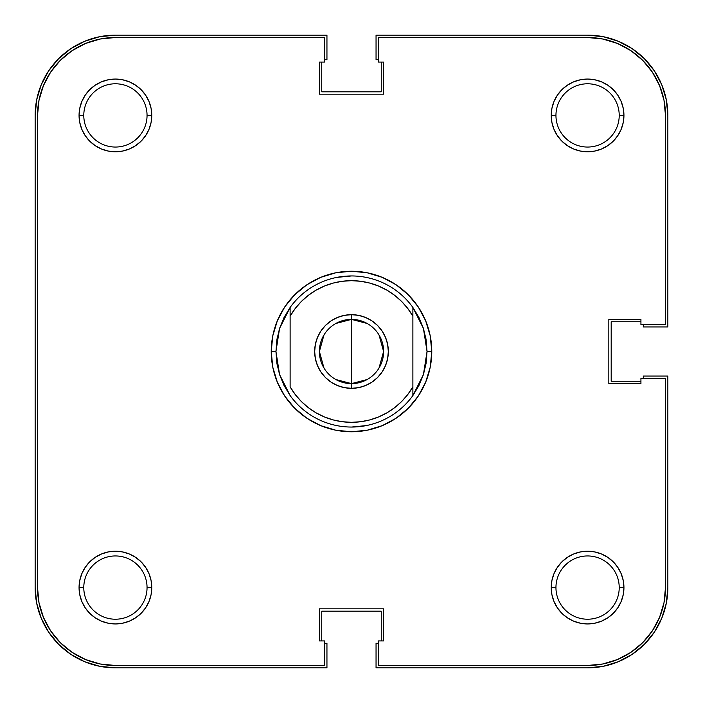 <?xml version="1.0" encoding="UTF-8"?>
<svg xmlns="http://www.w3.org/2000/svg" width="703" height="703" viewBox="0 0 703 703"><rect width="100%" height="100%" fill="white"/><g stroke="black" fill="none" stroke-linecap="round" stroke-linejoin="round"><path stroke-width="1.05" d="M83.78 115.415L83.78 115.415A31.635 31.635 0 0 0 115.415 147.05A31.635 31.635 0 0 0 147.05 115.415L151.778 115.415A36.354 36.354 0 0 1 115.415 151.778A36.354 36.354 0 0 1 79.061 115.415L83.78 115.415A31.635 31.635 0 0 1 115.415 83.78A31.635 31.635 0 0 1 147.05 115.415A31.635 31.635 0 0 1 115.415 147.05A31.635 31.635 0 0 1 83.78 115.415L79.061 115.415L79.764 122.507L81.829 129.334L85.186 135.617L89.712 141.127L95.221 145.644L101.504 149.01L108.324 151.075L115.415 151.778L122.507 151.075L129.334 149.01L135.617 145.644L141.127 141.127L145.644 135.617L149.01 129.334L151.075 122.507L151.778 115.415L151.075 108.324L149.01 101.504L145.644 95.221L141.127 89.712L135.617 85.186L129.334 81.829L122.507 79.764L115.415 79.061L108.324 79.764L101.504 81.829L95.221 85.186L89.712 89.712L85.186 95.221L81.829 101.504L79.764 108.324L79.061 115.415A36.354 36.354 0 0 1 115.415 79.061A36.354 36.354 0 0 1 151.778 115.415L147.05 115.415A31.635 31.635 0 0 0 115.415 83.78A31.635 31.635 0 0 0 83.78 115.415M555.95 115.415L555.95 115.415A31.635 31.635 0 0 0 587.585 147.05A31.635 31.635 0 0 0 619.22 115.415L623.939 115.415A36.354 36.354 0 0 1 587.585 151.778A36.354 36.354 0 0 1 551.222 115.415L555.95 115.415A31.635 31.635 0 0 1 587.585 83.78A31.635 31.635 0 0 1 619.22 115.415A31.635 31.635 0 0 1 587.585 147.05A31.635 31.635 0 0 1 555.95 115.415L551.222 115.415L551.925 122.507L553.99 129.334L557.356 135.617L561.873 141.127L567.383 145.644L573.666 149.01L580.493 151.075L587.585 151.778L594.676 151.075L601.496 149.01L607.779 145.644L613.288 141.127L617.814 135.617L621.171 129.334L623.236 122.507L623.939 115.415L623.236 108.324L621.171 101.504L617.814 95.221L613.288 89.712L607.779 85.186L601.496 81.829L594.676 79.764L587.585 79.061L580.493 79.764L573.666 81.829L567.383 85.186L561.873 89.712L557.356 95.221L553.99 101.504L551.925 108.324L551.222 115.415A36.354 36.354 0 0 1 587.585 79.061A36.354 36.354 0 0 1 623.939 115.415L619.22 115.415A31.635 31.635 0 0 0 587.585 83.78A31.635 31.635 0 0 0 555.95 115.415M555.95 587.585L555.95 587.585A31.635 31.635 0 0 0 587.585 619.22A31.635 31.635 0 0 0 619.22 587.585L623.939 587.585A36.354 36.354 0 0 1 587.585 623.939A36.354 36.354 0 0 1 551.222 587.585L555.95 587.585A31.635 31.635 0 0 1 587.585 555.95A31.635 31.635 0 0 1 619.22 587.585A31.635 31.635 0 0 1 587.585 619.22A31.635 31.635 0 0 1 555.95 587.585L551.222 587.585L551.925 594.676L553.99 601.496L557.356 607.779L561.873 613.288L567.383 617.814L573.666 621.171L580.493 623.236L587.585 623.939L594.676 623.236L601.496 621.171L607.779 617.814L613.288 613.288L617.814 607.779L621.171 601.496L623.236 594.676L623.939 587.585L623.236 580.493L621.171 573.666L617.814 567.383L613.288 561.873L607.779 557.356L601.496 553.99L594.676 551.925L587.585 551.222L580.493 551.925L573.666 553.99L567.383 557.356L561.873 561.873L557.356 567.383L553.99 573.666L551.925 580.493L551.222 587.585A36.354 36.354 0 0 1 587.585 551.222A36.354 36.354 0 0 1 623.939 587.585L619.22 587.585A31.635 31.635 0 0 0 587.585 555.95A31.635 31.635 0 0 0 555.95 587.585M83.78 587.585L83.78 587.585A31.635 31.635 0 0 0 115.415 619.22A31.635 31.635 0 0 0 147.05 587.585L151.778 587.585A36.354 36.354 0 0 1 115.415 623.939A36.354 36.354 0 0 1 79.061 587.585L83.78 587.585A31.635 31.635 0 0 1 115.415 555.95A31.635 31.635 0 0 1 147.05 587.585A31.635 31.635 0 0 1 115.415 619.22A31.635 31.635 0 0 1 83.78 587.585L79.061 587.585L79.764 594.676L81.829 601.496L85.186 607.779L89.712 613.288L95.221 617.814L101.504 621.171L108.324 623.236L115.415 623.939L122.507 623.236L129.334 621.171L135.617 617.814L141.127 613.288L145.644 607.779L149.01 601.496L151.075 594.676L151.778 587.585L151.075 580.493L149.01 573.666L145.644 567.383L141.127 561.873L135.617 557.356L129.334 553.99L122.507 551.925L115.415 551.222L108.324 551.925L101.504 553.99L95.221 557.356L89.712 561.873L85.186 567.383L81.829 573.666L79.764 580.493L79.061 587.585A36.354 36.354 0 0 1 115.415 551.222A36.354 36.354 0 0 1 151.778 587.585L147.05 587.585A31.635 31.635 0 0 0 115.415 555.95A31.635 31.635 0 0 0 83.78 587.585M41.257 84.703L36.697 99.756L35.15 115.415L35.15 587.585L35.15 115.415A80.265 80.265 0 0 1 115.415 35.15L326.948 35.15L115.415 35.15L99.756 36.697L84.703 41.257L70.827 48.674L58.657 58.657L48.674 70.827L41.257 84.703L48.674 70.827M326.948 59.702L326.948 35.15L326.948 59.702L324.584 59.702L326.948 59.702M321.754 91.812L321.754 62.066L321.754 91.812L381.246 91.812L381.246 62.066L381.246 91.812L321.754 91.812M378.416 59.702L376.052 59.702L376.052 35.15L587.585 35.15L376.052 35.15L376.052 59.702L378.416 59.702M618.297 41.257L603.244 36.697L587.585 35.15A80.265 80.265 0 0 1 667.85 115.415L667.85 326.948L643.298 326.948L667.85 326.948L667.85 115.415L666.303 99.756L661.743 84.703L654.326 70.827L644.343 58.657L632.173 48.674L618.297 41.257L632.173 48.674M643.298 324.584L643.298 326.948L643.298 324.584M611.188 321.754L640.934 321.754L611.188 321.754L611.188 381.246L640.934 381.246L611.188 381.246L611.188 321.754M661.743 618.297L666.303 603.244L667.85 587.585L667.85 376.052L643.298 376.052L643.298 378.416L643.298 376.052L667.85 376.052L667.85 587.585A80.265 80.265 0 0 1 587.585 667.85L376.052 667.85L376.052 643.298L376.052 667.85L587.585 667.85L603.244 666.303L618.297 661.743L632.173 654.326L644.343 644.343L654.326 632.173L661.743 618.297L654.326 632.173M378.416 643.298L376.052 643.298L378.416 643.298M381.246 611.188L381.246 640.934L381.246 611.188L321.754 611.188L321.754 640.934L321.754 611.188L381.246 611.188M84.703 661.743L99.756 666.303L115.415 667.85L326.948 667.85L326.948 643.298L324.584 643.298L326.948 643.298L326.948 667.85L115.415 667.85A80.265 80.265 0 0 1 35.15 587.585L36.697 603.244L41.257 618.297L48.674 632.173L58.657 644.343L70.827 654.326L84.703 661.743L70.827 654.326M277.158 338.046L275.954 351.5A75.546 75.546 0 0 0 275.954 351.509A75.546 75.546 0 0 1 275.954 351.491L271.235 351.5L275.954 351.5L279.583 328.371L290.119 307.457A75.546 75.546 0 0 1 412.881 307.457L423.417 328.371L427.046 351.5L431.765 351.5A80.265 80.265 0 0 1 351.5 431.765A80.265 80.265 0 0 1 271.235 351.5L272.773 367.159L277.342 382.221L284.759 396.097L294.742 408.258L306.903 418.241L320.779 425.658L335.841 430.227L351.5 431.765L367.159 430.227L382.221 425.658L396.097 418.241L408.258 408.258L418.241 396.097L425.658 382.221L430.227 367.159L431.765 351.5L430.227 335.841L425.658 320.779L418.241 306.903L408.258 294.742L396.097 284.759L382.221 277.342L367.159 272.773L351.5 271.235L335.841 272.773L320.779 277.342L306.903 284.759L294.742 294.742L284.759 306.903L277.342 320.779L272.773 335.841L271.235 351.5A80.265 80.265 0 0 1 351.5 271.235A80.265 80.265 0 0 1 431.765 351.5L427.046 351.5A75.546 75.546 0 0 1 427.046 351.509A75.546 75.546 0 0 0 427.046 351.491L423.417 374.629L412.881 395.543A75.546 75.546 0 0 1 290.119 395.543L279.583 374.629L275.954 351.5L276.868 363.205A75.546 75.546 0 0 0 276.868 363.223A75.546 75.546 0 0 1 276.868 363.196L279.583 374.629L284.038 385.499L290.119 395.543A75.546 75.546 0 0 0 412.881 395.543L412.881 386.835L407.74 394.55L401.633 401.536L394.664 407.652L386.949 412.81L378.636 416.923L369.857 419.902L360.753 421.721L351.5 422.327L342.247 421.721L333.143 419.902L324.364 416.923L316.051 412.81L308.336 407.652L301.367 401.536L295.26 394.55L290.119 386.835L290.119 316.165L295.26 308.45L301.367 301.464L308.336 295.348L316.051 290.19L324.364 286.077L333.143 283.098L342.247 281.279L351.5 280.673L360.753 281.279L369.857 283.098L378.636 286.077L386.949 290.19L394.664 295.348L401.633 301.464L407.74 308.45L412.881 316.165L412.881 386.835A70.827 70.827 0 0 1 290.119 386.835L290.119 316.165A70.827 70.827 0 0 1 412.881 316.165L412.881 307.457A75.546 75.546 0 0 0 290.119 307.457L290.119 316.165L290.119 307.457L284.038 317.501L279.583 328.371L276.868 339.795A75.546 75.546 0 0 1 276.868 339.777A75.546 75.546 0 0 0 276.868 339.804L275.954 351.5L277.158 364.954M602.779 39.008L617.392 43.445L630.863 50.642L642.674 60.326L652.358 72.137L659.555 85.608L663.992 100.221L659.555 85.608L652.358 72.137L642.674 60.326L630.863 50.642L617.392 43.445L602.779 39.008L587.585 37.514L378.416 37.514L587.585 37.514A77.91 77.91 0 0 1 665.486 115.415L663.992 100.221L665.486 115.415L665.486 324.584L640.934 324.584L640.934 319.39L608.833 319.39L608.833 383.61L640.934 383.61L640.934 378.416L665.486 378.416L665.486 587.585A77.91 77.91 0 0 1 587.585 665.486L602.779 663.992L587.585 665.486L378.416 665.486L378.416 640.934L383.61 640.934L383.61 608.833L319.39 608.833L319.39 640.934L324.584 640.934L324.584 665.486L115.415 665.486L100.221 663.992L85.608 659.555L100.221 663.992M366.237 425.596L351.5 427.046M336.763 277.404L351.5 275.954M425.842 338.046L427.046 351.5L426.132 363.205L423.417 374.629L418.962 385.499L412.881 395.543L412.881 307.457L418.962 317.501L423.417 328.371L426.132 339.795L427.046 351.5M602.779 663.992L617.392 659.555L630.863 652.358L642.674 642.674L652.358 630.863L659.555 617.392L663.992 602.779L659.555 617.392L652.358 630.863L642.674 642.674L630.863 652.358L617.392 659.555L602.779 663.992M115.415 37.514L100.221 39.008L85.608 43.445L72.137 50.642L60.326 60.326L50.642 72.137L43.445 85.608L39.008 100.221L43.445 85.608L50.642 72.137L60.326 60.326L72.137 50.642L85.608 43.445L100.221 39.008L115.415 37.514L324.584 37.514L324.584 62.066L319.39 62.066L319.39 94.167L383.61 94.167L383.61 62.066L378.416 62.066L378.416 37.514L378.416 62.066L383.61 62.066L383.61 94.167L319.39 94.167L319.39 62.066L324.584 62.066L324.584 37.514L115.415 37.514A77.91 77.91 0 0 0 37.514 115.415L39.008 100.221M37.514 587.585L39.008 602.779L43.445 617.392L50.642 630.863L60.326 642.674L72.137 652.358L85.608 659.555L72.137 652.358L60.326 642.674L50.642 630.863L43.445 617.392L39.008 602.779L37.514 587.585L37.514 115.415L37.514 587.585A77.91 77.91 0 0 0 115.415 665.486L324.584 665.486L324.584 640.934L319.39 640.934L319.39 608.833L383.61 608.833L383.61 640.934L378.416 640.934L378.416 665.486L587.585 665.486M665.486 115.415L665.486 324.584L640.934 324.584L640.934 319.39L608.833 319.39L608.833 383.61L640.934 383.61L640.934 378.416L665.486 378.416L665.486 587.585L663.992 602.779M335.832 323.477L351.5 319.39A32.11 32.11 0 0 0 319.39 351.5A32.11 32.11 0 0 0 351.5 383.61L351.5 388.328A36.828 36.828 0 0 1 314.672 351.5A36.828 36.828 0 0 1 351.5 314.672L351.5 383.61L335.832 379.523M323.978 368.029L319.39 351.5L323.978 334.971M367.168 379.523L351.5 383.61A32.11 32.11 0 0 1 319.39 351.5A32.11 32.11 0 0 1 351.5 319.39A32.11 32.11 0 0 1 383.61 351.5A32.11 32.11 0 0 1 351.5 383.61L351.5 319.39L367.168 323.477M351.5 388.328L358.688 387.625L365.595 385.525L371.957 382.124L377.546 377.546L382.124 371.957L385.525 365.595L387.625 358.688L388.328 351.5L387.625 344.312L385.525 337.405L382.124 331.043L377.546 325.454L371.957 320.876L365.595 317.475L358.688 315.375L351.5 314.672L344.312 315.375L337.405 317.475L331.043 320.876L325.454 325.454L320.876 331.043L317.475 337.405L315.375 344.312L314.672 351.5L315.375 358.688L317.475 365.595L320.876 371.957L325.454 377.546L331.043 382.124L337.405 385.525L344.312 387.625L351.5 388.328L351.5 383.61A32.11 32.11 0 0 0 383.61 351.5A32.11 32.11 0 0 0 351.5 319.39L351.5 314.672A36.828 36.828 0 0 1 388.328 351.5A36.828 36.828 0 0 1 351.5 388.328M379.022 334.971L383.61 351.5L379.022 368.029"/></g></svg>
